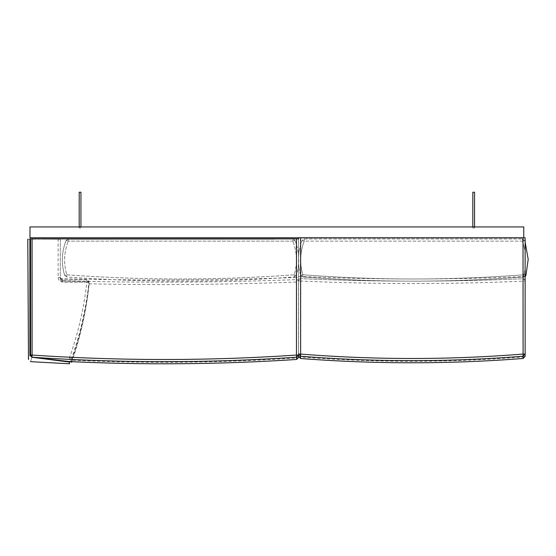 <?xml version="1.0" encoding="UTF-8"?>
<svg xmlns="http://www.w3.org/2000/svg" width="556" height="556" viewBox="0 0 556 556"><rect width="100%" height="100%" fill="white"/><g stroke="black" fill="none" stroke-linecap="round" stroke-linejoin="round"><path stroke-width="0.42" stroke-dasharray="2.78 2.08" d="M66.831 274.782C142.635 280.398 218.439 280.398 294.242 274.782C297.599 263.433 297.133 252.222 292.845 241.137C297.133 252.222 297.606 263.433 294.242 274.782C218.439 280.398 142.635 280.398 66.831 274.782C63.474 263.433 63.94 252.222 68.235 241.137C63.94 252.222 63.474 263.433 66.831 274.782L64.656 275.394C61.174 263.516 61.646 251.875 66.074 240.47C61.646 251.875 61.174 263.516 64.656 275.394L66.657 276.944C142.579 282.566 218.501 282.566 294.423 276.944C218.501 282.566 142.579 282.566 66.657 276.944L66.831 274.782L64.656 275.394L66.657 276.944L66.831 274.782M295.007 240.47C299.427 251.875 299.899 263.516 296.424 275.394C299.899 263.516 299.427 251.875 295.007 240.47L292.845 238.969L68.235 238.969L66.074 240.47L68.235 241.137L292.845 241.137L295.007 240.47L292.845 238.969L292.845 241.137L295.007 240.47M274.594 238.969L292.845 238.969L292.845 241.137L68.235 241.137L68.235 238.969L66.074 240.47L68.235 241.137L68.235 238.969M296.424 275.394L294.242 274.782L294.423 276.944L296.424 275.394L294.242 274.782L294.423 276.944L296.424 275.394M60.298 238.865L60.298 239.977L60.298 238.865M32.053 238.858L32.081 355.089L29.913 355.089C27.995 360.962 27.995 360.962 29.913 355.089L30.003 238.865M42.631 238.92L30.643 238.858M29.913 355.089L31.949 357.244C30.045 363.117 30.045 363.117 31.949 357.244L69.5 359.51L71.668 358.071L69.625 357.355C78.264 332.884 84.005 307.753 86.84 281.961L86.84 279.8C88.251 279.974 88.967 280.773 88.995 282.191L89.092 284.561M58.13 238.858L58.13 277.625L60.298 277.625L60.298 239.977L60.298 278.681L62.46 280.919L62.46 279.8L60.298 277.625L60.298 280.002L62.46 282.17L62.46 280.919L86.917 281.621C88.175 281.628 88.891 282.441 89.078 284.06C86.131 310.908 80.328 336.47 71.661 360.74L71.022 361.65M60.298 277.625L62.46 279.8L86.84 279.8L88.995 282.191C86.138 308.163 80.363 333.454 71.668 358.071L71.661 361.678M31.949 357.244L32.081 355.089L69.625 357.355L69.493 362.081M58.13 277.625C58.387 280.259 59.833 281.704 62.46 281.961L88.995 282.191M298.579 281.809L298.579 281.809C298.607 280.697 297.863 279.981 296.334 279.64C218.39 282.587 140.432 282.955 62.46 280.759L86.903 281.364C156.729 282.851 226.542 282.274 296.334 279.64C297.689 279.731 298.44 280.446 298.579 281.809L296.424 282.038L296.334 279.64C297.682 279.744 298.433 280.46 298.579 281.809L298.579 281.809C298.433 280.46 297.682 279.744 296.334 279.64L296.417 277.472L298.579 277.472L298.579 357.32L296.459 358.029L296.556 359.475M298.579 277.472L298.579 355.055M296.424 282.038L296.459 358.029C221.566 362.901 146.638 363.631 71.668 360.225C80.307 336.032 86.104 310.561 89.057 283.803C158.196 285.228 227.321 284.637 296.424 282.038M525.135 354.068L525.135 280.947C524.982 279.599 524.211 278.876 522.828 278.785C448.817 281.996 374.807 281.948 300.803 278.653C374.807 281.948 448.817 281.996 522.828 278.785L522.925 276.61C448.852 279.828 374.772 279.786 300.699 276.478L298.489 276.478L298.496 356.333L298.579 238.858M296.417 238.858L296.417 277.472C217.723 280.446 139.014 280.801 60.298 278.528L60.298 238.927M71.668 360.225L69.493 361.574M89.057 283.803C88.87 282.184 88.154 281.371 86.903 281.364M60.298 278.528L62.46 280.759M522.925 237.85L522.925 276.61L525.135 276.61L525.135 280.947L522.939 281.176C448.852 284.387 374.772 284.338 300.685 281.044L300.643 357.049L298.496 356.333L298.579 356.931M525.135 276.61L525.135 237.843M523.099 358.488L522.981 357.049C448.873 362.741 374.758 362.741 300.643 357.049L300.525 358.488M525.135 356.333L522.981 357.049L522.828 278.785C524.211 278.876 524.982 279.599 525.135 280.947L525.135 280.947C524.975 279.578 524.211 278.855 522.828 278.785C524.662 279.557 525.434 280.273 525.135 280.947M298.489 276.478L298.489 237.843M298.489 280.815L300.685 281.044L300.803 278.653C299.42 278.744 298.648 279.459 298.489 280.815C298.648 279.459 299.42 278.744 300.803 278.653C298.968 279.418 298.197 280.141 298.489 280.815C298.648 279.439 299.42 278.716 300.803 278.653L300.699 237.85M302.825 274.782C299.566 263.433 300.018 252.222 304.188 241.137C300.018 252.222 299.566 263.433 302.832 274.782C376.495 280.398 450.158 280.398 523.822 274.782C450.158 280.398 376.495 280.398 302.825 274.782L302.659 276.944C376.44 282.566 450.214 282.566 523.995 276.944C450.214 282.566 376.44 282.566 302.659 276.944L300.713 275.394C297.335 263.516 297.794 251.875 302.089 240.47C297.794 251.875 297.335 263.516 300.713 275.394L302.825 274.782M522.459 241.137L525.135 250.77L522.459 241.137L304.188 241.137L302.089 240.47L304.188 238.969L522.459 238.969L304.188 238.969L302.089 240.47L304.188 241.137L522.459 241.137L522.459 238.969L524.565 240.47L525.135 242.214L524.565 240.47L522.459 241.137L522.459 238.969L524.565 240.47L522.459 241.137M525.135 269.354L523.822 274.782L525.135 269.354M525.135 276.527L523.995 276.944L523.822 274.782L525.941 275.394L523.995 276.944L523.822 274.782L525.135 275.157M300.713 275.394L302.832 274.782L302.659 276.944L300.713 275.394M474.553 226.938L474.553 227.953L472.822 227.953L474.553 227.953L472.822 227.953L472.822 192.209L474.553 192.209L474.553 227.953L474.553 192.209L472.822 192.209L474.553 192.209L474.553 227.953L472.822 227.953L472.822 192.209L472.822 226.938M29.975 237.766L29.975 226.938L523.78 226.938L523.78 237.766L29.975 237.766M79.202 226.938L79.202 227.953L80.933 227.953L80.933 192.209L79.202 192.209L79.202 227.953L79.202 192.209L79.202 227.953L80.933 227.953L80.933 192.209L79.202 192.209L80.933 192.209L80.933 226.938M80.933 227.953L79.202 227.953L80.933 227.953M62.46 281.961L62.46 279.8L86.84 279.8L86.938 282.17L62.46 282.17M304.188 238.969L304.188 241.137L304.188 238.969M27.8 239.205L60.298 239.024M71.661 362.331C80.53 336.783 86.368 310.568 89.175 283.692M89.002 281.885L89.099 284.185C89.592 283.782 88.87 283.108 86.938 282.17M298.579 356.938L298.496 356.34"/><path stroke-width="0.83" d="M67.721 239.024L274.594 238.969M30.643 238.858L60.298 238.865M30.003 238.865L29.892 238.871C27.105 239.316 27.105 239.316 29.892 238.871C27.105 239.316 27.105 239.316 29.892 238.871L29.913 355.089C27.995 360.962 27.995 360.962 29.913 355.089L31.949 357.244C30.045 363.117 30.045 363.117 31.949 357.244L69.493 362.081L71.022 361.65M60.298 238.997L42.631 238.92M296.487 238.865L32.074 238.865L32.095 355.055C120.214 360.976 208.34 360.976 296.459 355.055L296.487 238.865L298.579 238.858L30.566 238.858L30.58 355.089L31.949 357.244M71.884 361.692L71.661 362.331L71.661 361.678M298.579 356.938L298.579 354.672M296.556 359.482L298.579 357.32L296.556 359.475L296.563 357.209L298.579 355.055L296.459 355.055L296.563 357.209C208.375 363.131 120.186 363.131 31.991 357.209L69.493 361.574C145.22 365.111 220.906 364.409 296.556 359.475L296.556 359.475C220.947 364.409 145.304 365.111 69.618 361.588L69.493 361.574M32.074 238.865L30.573 238.858L30.587 355.048L32.095 355.055L31.991 357.209M30.587 355.048L31.963 357.209M298.489 237.843L525.135 237.843L298.489 237.843L298.489 238.858M525.135 237.843L525.135 356.333L525.135 354.068L522.987 354.068C448.873 359.961 374.758 359.961 300.643 354.068L300.615 237.857M523.015 237.857L523.099 358.488C448.907 364.208 374.716 364.208 300.525 358.488L300.518 356.222L298.496 354.068L300.643 354.068L300.518 356.222C374.716 362.109 448.914 362.109 523.106 356.222L525.135 354.068M523.099 358.495L525.135 356.34L523.099 358.488C448.907 364.208 374.716 364.208 300.525 358.495L298.496 356.34L300.525 358.488M525.135 250.77L525.135 269.354L525.135 250.77M525.135 276.527L525.941 275.394L528.2 259.311L525.135 242.214L528.2 259.311L525.941 275.394L525.135 275.157M472.822 226.938L472.822 192.209L474.553 192.209L474.553 226.938M29.975 226.938L29.975 237.766L523.78 237.766L523.78 226.938L29.975 226.938M80.933 226.938L80.933 192.209L79.202 192.209L79.202 226.938M30.517 361.65L69.493 363.791L69.493 362.081M30.58 355.089L29.913 355.089M28.474 359.496L27.8 239.205"/></g></svg>
